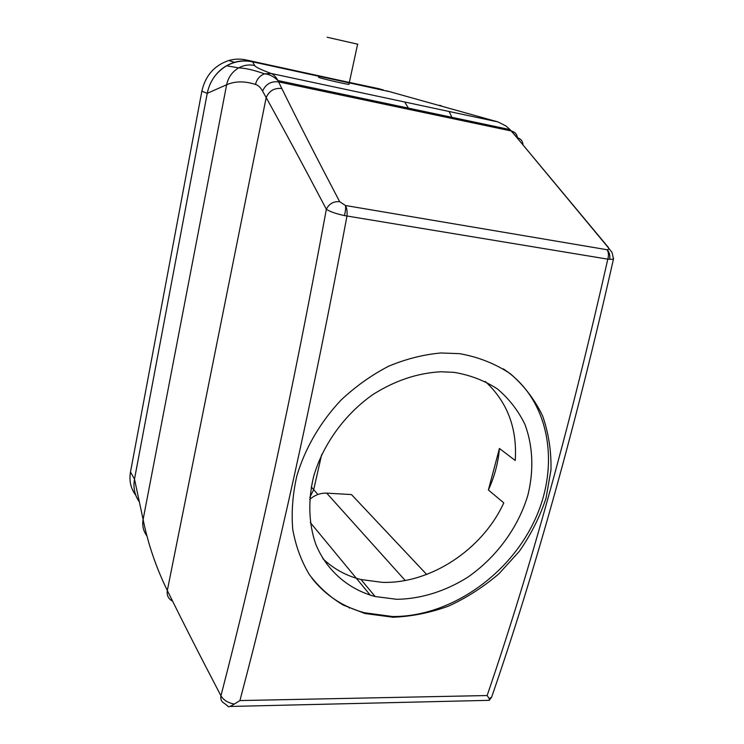 <?xml version="1.0" encoding="UTF-8"?>
<svg xmlns="http://www.w3.org/2000/svg" width="744" height="744" viewBox="0 0 744 744"><rect width="100%" height="100%" fill="white"/><g stroke="black" fill="none" stroke-linecap="round" stroke-linejoin="round"><path stroke-width="1.12" d="M322.859 558.66C333.563 568.89 346.286 575.856 361.007 579.539L382.221 582.357C430.144 583.947 482.242 549.928 503.79 502.87L488.38 489.989L499.429 448.465L515.239 460.499C517.34 428.302 507.361 401.965 485.321 381.486M227.943 706.512C228.51 707.181 230.621 706.363 234.276 704.075L239.921 700.569L487.134 695.538L489.236 698.57L491.607 697.202C535.531 570.295 576.126 424.35 613.4 259.358L607.802 259.163L344.426 215.583C336.065 213.77 330.038 211.668 326.346 209.269C303.524 165.847 283.464 128.619 266.175 97.585L262.595 91.131C260.484 87.383 258.112 85.151 255.499 84.444C244.674 80.947 235.048 81.059 226.632 84.77L207.241 93.326L134.497 479.108C133.037 487.627 134.655 495.179 139.351 501.772M135.752 495.216C130.749 488.51 129 480.782 130.488 472.012L134.506 479.08L207.241 93.326C209.836 81.115 216.299 71.945 226.641 65.807C234.946 61.287 243.604 59.966 252.625 61.836L389.968 91.745M409.265 109.452L404.671 101.993M311.262 486.929L313.68 489.664L309.82 497.364L313.68 489.664L321.678 454.565L313.68 489.664L317.921 494.49M454.045 372.344L440.959 371.768C417.561 373.004 394.832 380.621 372.772 394.636C344.612 414.482 323.045 444.335 313.708 476.216C307.858 500.191 308.658 523.72 315.772 544.227C326.681 570.713 348.406 589.332 375.134 596.53L396.812 599.311C420.89 598.948 445.358 591.266 467.483 577.4C496.267 557.554 518.261 527.626 527.914 495.039C533.96 470.468 533.011 445.916 524.883 424.294C518.187 410.548 509.045 398.775 497.448 388.973C484.614 380.593 470.143 375.05 454.045 372.344M309.634 499.484C314.824 495.02 320.506 492.909 326.69 493.133L351.493 494.574L426.656 574.442M488.38 489.989C494.574 476.448 498.257 462.61 499.429 448.465M348.694 607.16L349.429 608.09M227.822 706.065L224.567 703.489C221.563 701.908 220.354 699.341 220.94 695.789C198.76 653.381 182.745 621.779 167.316 590.494C156.082 567.467 148.01 543.808 143.108 519.507L134.497 479.108M239.921 700.569C276.88 561.404 312.564 399.928 346.964 216.141C347.392 211.603 346.89 208.06 345.439 205.502L339.683 201.698C316.86 158.221 297.572 120.5 281.837 88.527L277.921 80.538C275.875 76.781 273.587 74.419 271.076 73.47C260.846 69.638 255.369 66.979 254.634 65.491L252.625 61.836M487.134 695.538C530.537 568.928 570.76 423.466 607.802 259.163C608.852 255.35 608.62 252.207 607.123 249.742L607.095 249.696C608.852 249.64 609.159 248.84 608.025 247.315L516.894 137.594L510.049 129.614L506.004 126.006L497.931 121.914L386.657 90.833M349.131 84.239L348.927 84.351C346.174 84.416 315.428 77.134 318.739 77.199M311.838 578.125C325.509 595.395 342.993 606.918 364.281 612.712L392.479 616.525C449.525 617.009 509.063 575.689 534.824 519.954C560.753 464.349 549.453 399.044 503.344 368.894M357.799 44.221L327.137 37.237M489.236 698.57L489.254 700.327L491.607 697.202L492.649 694.171M489.254 700.327L229.859 706.465M234.276 704.075C227.869 702.801 223.423 700.039 220.94 695.789C257.275 556.131 292.411 393.957 326.346 209.269C329.081 203.782 333.526 201.261 339.683 201.698M459.578 353.651L440.876 352.982C423.262 354.572 405.778 359.017 388.442 366.308C371.488 375.134 355.734 386.35 341.171 399.956C320.506 421.792 305.068 448.279 296.837 475.9C292.671 494.295 291.304 512.132 292.745 529.393C295.74 546.022 301.292 561.115 309.392 574.656C318.813 587.081 330.122 597.237 343.328 605.123L364.923 613.512L393.065 617.232C411.813 616.497 430.395 612.758 448.809 606.007C466.767 597.72 483.442 587.007 498.843 573.866L519.238 551.425C530.909 534.713 539.837 516.968 546.031 498.192L550.979 469.892C551.388 451.031 548.588 433.017 542.59 415.868C534.741 399.575 524.009 385.55 510.393 373.786C495.346 363.704 478.401 356.99 459.578 353.651M608.025 247.315L610.833 250.951C611.875 251.379 612.731 254.188 613.4 259.358L613.521 257.973M609.699 259.349C610.229 255.369 609.383 252.169 607.151 249.752L345.439 205.502C345.867 207.827 345.532 211.184 344.426 215.583M134.506 479.08C133.027 487.683 134.655 495.309 139.398 501.977M130.488 472.012L201.857 91.159L207.232 93.381M383.123 89.81L245.855 59.892C240.145 58.683 234.444 58.888 228.743 60.524C214.374 65.398 205.409 75.618 201.857 91.159M379.896 88.927L251.825 61.659C246.05 60.431 240.266 60.645 234.5 62.301C223.088 65.946 214.83 73.507 209.734 85.011M326.69 493.133L405.201 580.478M310.267 522.493L370.317 595.2M147.042 536.08C143.36 531.253 142.048 525.729 143.108 519.507L226.632 84.77C228.259 77.292 232.277 71.666 238.703 67.881L238.722 67.871C243.781 65.137 249.082 64.347 254.634 65.491M255.499 84.444C256.745 79.208 259.768 75.674 264.557 73.851L271.076 73.47L497.931 121.914M452.529 118.575L449.116 111.488M441.304 105.769L439.509 105.276M172.162 600.919L172.162 600.919C168.228 598.641 166.619 595.172 167.316 590.494L266.175 97.585C269.207 90.759 274.434 87.736 281.837 88.527M517.48 137.928C517.052 134.357 515.108 132.069 511.639 131.056L278.609 81.886C271.011 81.04 265.673 84.128 262.595 91.131M523.004 144.838C522.734 141.127 520.828 138.737 517.266 137.677L510.049 129.614L277.921 80.538C273.56 76.344 269.105 74.121 264.557 73.851C253.834 70.048 245.213 68.057 238.703 67.881L238.703 67.881M608.322 247.38L516.894 137.594M245.855 59.892L251.825 61.659M361.007 579.539L375.134 596.53M238.722 67.871L226.641 65.807M357.632 44.138L348.927 84.351M364.281 612.712L364.923 613.512M228.743 60.524L234.5 62.301"/></g></svg>

